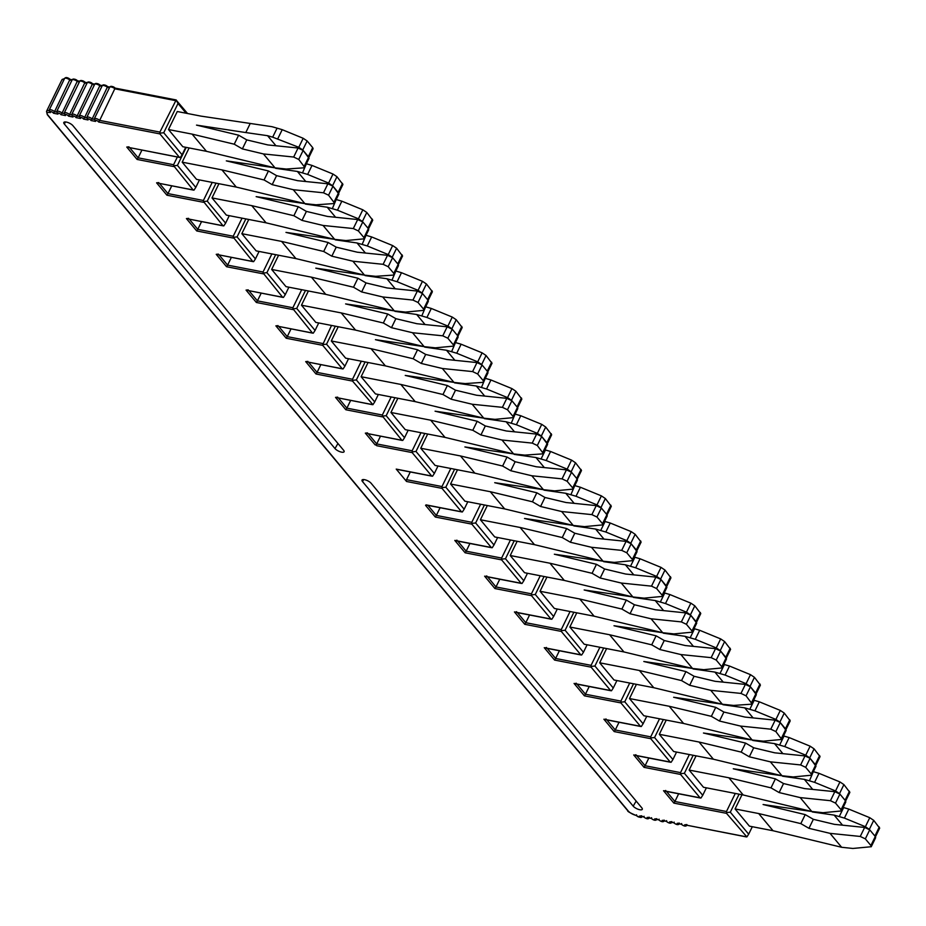 <?xml version="1.0" encoding="UTF-8"?>
<svg xmlns="http://www.w3.org/2000/svg" width="926" height="926" viewBox="0 0 926 926"><rect width="100%" height="100%" fill="white"/><g stroke="black" fill="none" stroke-linecap="round" stroke-linejoin="round"><path stroke-width="1.39" d="M335.316 326.183L326.542 344.183L344.889 366.187L348.535 358.721M344.889 366.187L343.095 368.93L342.215 368.71L322.723 345.329L322.792 344.576L326.542 344.183M322.792 344.576L331.508 325.443M338.221 326.751L331.288 340.965L345.63 358.154L385.378 365.874L453.96 382.403L459.597 383.028L465.199 383.595L482.4 382.403L483.58 381.848L483.233 380.655L487.62 371.65L487.979 372.842M187.55 113.516L176.137 100.031L178.012 103.481L186.149 113.238M66.371 78.27A2.002 0.695 -154 0 1 67.772 77.911A2.002 0.695 -154 0 1 69.948 79.451L54.565 111.641L56.579 112.034M73.895 79.729A2.002 0.695 -154 0 1 75.295 79.381A2.002 0.695 -154 0 1 77.471 80.909L62.077 113.099L64.102 113.493M81.419 81.187A2.002 0.695 -154 0 1 82.819 80.84A2.002 0.695 -154 0 1 84.984 82.379L69.6 114.558L71.615 114.951M88.931 82.645A2.002 0.695 -154 0 1 90.331 82.298A2.002 0.695 -154 0 1 92.507 83.838L77.113 116.016L79.138 116.41M96.454 84.104A2.002 0.695 -154 0 1 97.855 83.757A2.002 0.695 -154 0 1 100.031 85.296L84.636 117.475L86.65 117.868M103.967 85.574A2.002 0.695 -154 0 1 105.379 85.215A2.002 0.695 -154 0 1 107.543 86.755L92.16 118.945L94.174 119.327M111.49 87.032A2.002 0.695 -154 0 1 112.891 86.674A2.002 0.695 -154 0 1 115.067 88.213L99.672 120.403L159.885 132.094L176.137 100.031M159.885 132.094L159.909 133.9L179.412 157.281L180.292 157.501L182.086 154.769L185.721 147.292M141.898 150.128L138.148 157.837L173.59 164.724L173.683 165.777L177.433 165.384L195.791 187.399L199.437 179.922M173.683 165.777L193.117 189.911L193.997 190.131L195.791 187.399M171.727 185.894L167.965 193.592L203.407 200.479L203.512 201.544L207.262 201.15L225.608 223.154L229.254 215.677M203.512 201.544L222.934 225.678L223.814 225.898L225.608 223.154M201.544 221.65L197.782 229.359L233.236 236.234L233.329 237.299L237.079 236.906L255.426 258.91L259.072 251.444M233.329 237.299L252.752 261.433L253.631 261.653L255.426 258.91M231.361 257.405L227.611 265.114L263.053 272.001L263.146 273.054L266.896 272.661L285.254 294.665L288.889 287.199M263.146 273.054L282.58 297.188L283.46 297.408L285.254 294.665M261.19 293.172L257.428 300.869L292.871 307.756L292.963 308.821L296.714 308.427L315.071 330.432L318.718 322.954M292.963 308.821L312.398 332.955L313.277 333.175L315.071 330.432M291.007 328.927L287.245 336.636L322.699 343.511M322.723 345.329L286.192 338.233L287.245 336.636L278.853 326.565M343.095 368.93L305.696 361.615L342.504 368.895M365.133 361.939L356.36 379.938L374.706 401.942L372.923 404.685L352.54 381.084L316.021 374L305.696 361.615L307.895 361.383M320.824 364.682L317.062 372.391L352.517 379.278L352.609 380.331L356.36 379.938M374.706 401.942L378.352 394.476M350.641 400.449L346.891 408.146L382.334 415.033L382.426 416.098L386.177 415.705L404.535 437.709L408.169 430.231M382.426 416.098L401.861 440.232L402.741 440.452L404.535 437.709M380.47 436.204L376.153 445.036L376.732 445.719A1.331 0.764 -79 0 1 376.708 443.913L412.151 450.788L420.971 432.72M376.153 445.036L375.088 444.827A1.331 0.995 -39.8 0 0 376.708 443.913L368.316 433.843M467.815 501.753L464.169 509.219L462.375 511.962L461.495 511.742L442.003 488.361L406.549 481.485L396.224 469.1A1.331 0.764 101 0 0 396.86 469.227M406.549 481.485A1.331 0.764 -79 0 1 406.526 479.668L410.287 471.959M426.817 505.145L426.053 504.867A1.331 0.764 101 0 0 426.689 504.983M437.998 465.998L434.352 473.464L432.558 476.207L431.678 475.987L412.174 452.606L412.151 450.788M432.558 476.207L396.224 469.1M434.352 473.464L415.994 451.46L424.779 433.461M514.358 454.006L464.887 446.945L507.02 457.027L502.621 466.033L460.5 455.951L474.83 473.151L435.093 465.431L420.751 448.242L427.685 434.028M464.169 509.219L445.823 487.215L454.597 469.216M450.568 483.997L490.317 491.718L504.658 508.906L464.91 501.186L450.568 483.997L457.502 469.783M460.5 455.951L420.751 448.242M474.83 473.151L543.423 489.68L554.651 490.873L573.044 489.125L572.696 487.933L577.083 478.927L577.43 480.119M581.47 470.57L575.521 462.78L571.562 460.106L550.588 451.494L546.201 460.511L535.946 457.525L514.185 454.388M544.939 449.839L550.588 451.494M546.201 460.511L567.175 469.123L571.134 471.785L576.69 478.453L581.088 469.447M544.349 467.595L535.946 457.525M507.02 457.027L515.145 461.715L536.212 466.762L566.446 469.852L571.527 472.26L577.083 478.927M571.527 472.26L567.129 481.277L562.059 478.869L531.813 475.767L543.423 489.68M502.621 466.033L510.758 470.732L531.813 475.767M567.129 481.277L572.696 487.933M515.145 461.715L510.758 470.732M545.449 449.99L541.062 458.995M544.187 489.773L494.715 482.701L536.837 492.782L532.438 501.788L490.317 491.718M800.828 823.619L808.954 828.319L813.352 819.313L805.215 814.614L800.828 823.619L758.695 813.549L773.036 830.738L749.4 826.142L735.07 808.954L742.004 794.74M758.695 813.549L735.07 808.954M782.748 775.838L733.276 768.777L775.398 778.859L770.999 787.864L728.878 777.782L743.219 794.983L703.471 787.262L689.141 770.062L696.063 755.847M728.878 777.782L689.141 770.062M574.004 525.528L524.533 518.467L566.654 528.538L562.256 537.555L520.134 527.473L534.476 544.662L494.727 536.941L480.397 519.752L487.331 505.538M520.134 527.473L480.397 519.752M603.821 561.283L554.35 554.223L596.471 564.304L592.084 573.31L549.963 563.228L564.293 580.428L524.556 572.708L510.214 555.519L517.148 541.305M549.963 563.228L510.214 555.519M633.65 597.05L584.167 589.978L626.3 600.06L621.902 609.065L579.78 598.995L594.11 616.184L554.373 608.463L540.032 591.274L546.965 577.06M579.78 598.995L540.032 591.274M663.467 632.805L613.996 625.745L656.117 635.815L651.719 644.832L609.597 634.75L623.939 651.939L584.19 644.218L569.849 627.029L576.782 612.815M609.597 634.75L569.849 627.029M693.285 668.56L643.813 661.5L685.934 671.582L681.548 680.587L639.415 670.505L653.756 687.705L614.007 679.985L599.678 662.796L606.611 648.582M639.415 670.505L599.678 662.796M723.102 704.327L673.63 697.255L715.752 707.337L711.365 716.342L669.243 706.272L683.573 723.461L643.836 715.74L629.495 698.551L636.428 684.337M669.243 706.272L629.495 698.551M752.931 740.082L703.459 733.022L745.58 743.092L741.182 752.097L699.061 742.027L713.402 759.216L673.653 751.495L659.312 734.306L666.245 720.092M699.061 742.027L659.312 734.306M739.098 794.172L730.313 812.183L748.671 834.187L746.877 836.919L726.493 813.329L673.862 803.108L663.537 790.723L700.056 797.818L680.564 774.437L644.045 767.341L633.72 754.968L670.239 762.063L650.747 738.682L614.216 731.586L603.891 719.213L640.422 726.297L620.918 702.915L584.399 695.831L574.074 683.446L610.604 690.541L591.101 667.16L554.581 660.064L544.256 647.691L580.776 654.786L561.283 631.405L524.753 624.309L514.439 611.936L550.958 619.019L531.466 595.638L494.935 588.554L484.611 576.169L521.141 583.264L501.637 559.883L465.118 552.787L454.793 540.414L491.312 547.509L471.82 524.128L435.301 517.032L425.543 505.341L426.62 505.55M752.306 826.71L748.671 834.187M735.29 793.432L726.47 811.512L726.563 812.577L730.313 812.183M636.532 814.787L636.532 815.493A6.679 2.315 26 0 1 628.233 811.002A1.331 0.995 -39.8 0 1 627.573 810.215M371.106 483.245L641.787 807.831A5.348 1.852 -154 0 1 642.32 809.278A5.348 1.852 -154 0 1 638.35 809.347A5.348 1.852 -154 0 1 633.199 806.152L362.517 481.578A5.348 1.852 -154 0 1 362.043 480.015A5.348 1.852 -154 0 1 366.106 480.108A5.348 1.852 -154 0 1 371.106 483.245M343.581 450.233L72.911 125.658A5.348 1.852 -154 0 0 67.911 122.51A5.348 1.852 -154 0 0 63.836 122.429A5.348 1.852 -154 0 0 64.311 123.991L334.992 448.566A5.348 1.852 -154 0 0 340.143 451.761A5.348 1.852 -154 0 0 344.113 451.691A5.348 1.852 -154 0 0 343.581 450.233M64.311 79.057A8.01 2.778 -154 0 0 61.892 79.844L46.508 111.375L47.319 114.697A1.331 0.995 140.2 0 0 47.793 114.974A6.679 2.315 26 0 1 50.363 112.59L49.217 110.009A3.345 1.157 26 0 0 49.298 110.611L50.363 112.59A2.002 0.695 26 0 1 50.849 111.571A2.002 0.695 26 0 1 53.477 113.238L54.565 111.641A3.345 1.157 26 0 0 50.78 109.754A3.345 1.157 26 0 0 49.217 110.009L64.588 78.478A3.345 1.157 -154 0 1 66.163 78.224A3.345 1.157 -154 0 1 69.936 80.111L71.846 80.481M57.956 114.106L56.729 111.467A3.345 1.157 26 0 1 58.303 111.213A3.345 1.157 26 0 1 62.077 113.099L60.989 114.697A2.002 0.695 26 0 0 58.326 113.03A2.002 0.695 26 0 0 57.956 114.106L53.477 113.238M65.468 115.565L64.253 112.926A3.345 1.157 26 0 1 65.815 112.671A3.345 1.157 26 0 1 69.6 114.558L68.512 116.155A2.002 0.695 26 0 0 65.85 114.488A2.002 0.695 26 0 0 65.468 115.565L60.989 114.697M72.992 117.023L71.777 114.384A3.345 1.157 26 0 1 73.339 114.129A3.345 1.157 26 0 1 77.113 116.016L76.036 117.614A2.002 0.695 26 0 0 73.362 115.947A2.002 0.695 26 0 0 72.992 117.023L68.512 116.155M80.516 118.482L79.289 115.843A3.345 1.157 26 0 1 80.863 115.588A3.345 1.157 26 0 1 84.636 117.475L83.548 119.072A2.002 0.695 26 0 0 80.886 117.405A2.002 0.695 26 0 0 80.516 118.482L76.036 117.614M88.028 119.952L86.812 117.313A3.345 1.157 26 0 1 88.375 117.058A3.345 1.157 26 0 1 92.16 118.945L91.072 120.542A2.002 0.695 26 0 0 88.398 118.864A2.002 0.695 26 0 0 88.028 119.952L83.548 119.072M95.552 121.41L94.325 118.771A3.345 1.157 26 0 1 95.899 118.516A3.345 1.157 26 0 1 99.672 120.403L98.584 122.001A2.002 0.695 26 0 0 95.922 120.322A2.002 0.695 26 0 0 95.552 121.41L91.072 120.542M159.978 133.147L163.728 132.754L178.012 103.481M163.728 132.754L182.086 154.769M313.081 148.739L312.699 147.616L308.312 156.621L302.744 149.954L298.785 147.292L272.672 137.164L277.071 128.158L271.966 126.688L200.907 116.109L177.271 111.514L168.486 129.536L182.816 146.725L206.452 151.32L275.045 167.861L286.273 169.041L303.473 167.849L304.666 167.293L309.029 158.334M180.292 157.501L126.769 147.06L179.69 157.466M173.613 166.53L137.094 159.446L126.769 147.06L128.969 146.84M137.094 159.446L138.148 157.837L129.744 147.766M186.219 147.384L177.433 165.384M177.352 157.015L173.59 164.724M189.124 147.952L182.191 162.166L196.532 179.355L236.269 187.075L304.862 203.616L310.499 204.229L316.09 204.808L333.291 203.604L334.483 203.06L338.847 194.09M193.997 190.131L156.598 182.827L193.407 190.096M203.442 202.296L166.911 195.201L156.598 182.827L158.786 182.596M166.911 195.201L167.965 193.592L159.573 183.533M216.036 183.14L207.262 201.15M212.228 182.41L203.407 200.479M218.941 183.707L212.008 197.921L226.349 215.11L266.098 222.83L334.68 239.371L345.919 240.563L364.3 238.815L363.953 237.623L368.34 228.618L368.698 229.81M223.814 225.898L186.415 218.582L223.224 225.863M233.259 238.051L196.74 230.956L186.415 218.582L188.615 218.351M196.74 230.956L197.782 229.359L189.39 219.288M245.853 218.906L237.079 236.906M242.045 218.166L233.236 236.234M248.758 219.474L241.836 233.688L256.166 250.877L295.915 258.597L364.497 275.126L370.134 275.751L375.736 276.318L392.937 275.126L394.117 274.571L393.77 273.378L398.168 264.373L398.516 265.565M253.631 261.653L216.233 254.337L253.041 261.618M263.077 273.807L226.557 266.723L216.233 254.337L218.432 254.118M226.557 266.723L227.611 265.114L219.207 255.044M275.682 254.662L266.896 272.661M271.874 253.921L263.053 272.001M278.587 255.229L271.654 269.443L285.984 286.632L325.732 294.352L394.326 310.893L405.553 312.085L423.946 310.337L423.587 309.145L427.986 300.14L428.333 301.32M283.46 297.408L246.05 290.104L282.858 297.373M292.894 309.573L256.375 302.478L246.05 290.104L248.249 289.873M256.375 302.478L257.428 300.869L249.036 290.81M305.499 290.417L296.714 308.427M301.691 289.688L292.871 307.756M308.404 290.984L301.471 305.198L315.812 322.387L355.549 330.107L424.143 346.648L435.37 347.84L453.763 346.092L453.416 344.9L457.803 335.895L458.15 337.087M313.277 333.175L275.879 325.859L312.687 333.14M286.192 338.233L275.879 325.859L278.066 325.628M355.549 330.107L341.219 312.919L301.471 305.198M395.078 310.974L345.606 303.913L387.728 313.983L383.341 323L341.219 312.919M425.069 324.551L416.665 314.493L394.904 311.344M387.728 313.983L395.865 318.683L416.931 323.718L447.165 326.82L452.247 329.228L457.803 335.895M452.247 329.228L447.848 338.233L442.778 335.825L412.533 332.735L424.143 346.648M383.341 323L391.478 327.688L412.533 332.735M447.848 338.233L453.416 344.9M395.865 318.683L391.478 327.688M425.659 306.807L421.781 315.963L416.665 314.493M462.19 327.526L456.24 319.748L452.282 317.074L431.308 308.462L426.921 317.468L421.781 315.963M426.168 306.957L431.308 308.462M426.921 317.468L447.895 326.079L451.853 328.753L457.409 335.42L461.796 326.415M325.732 294.352L311.402 277.163L271.654 269.443M365.261 275.219L315.789 268.146L357.911 278.228L353.524 287.234L311.402 277.163M395.24 288.796L386.848 278.726L365.075 275.589M357.911 278.228L366.048 282.928L387.103 287.963L417.348 291.065L422.43 293.473L427.986 300.14M422.43 293.473L418.031 302.478L412.95 300.07L382.716 296.968L394.326 310.893M353.524 287.234L361.649 291.933L382.716 296.968M418.031 302.478L423.587 309.145M366.048 282.928L361.649 291.933M395.842 271.052L391.953 280.196L386.848 278.726M428.171 300.383L432.396 291.725L426.423 283.981L422.464 281.319L401.49 272.707L397.104 281.712L391.953 280.196M396.351 271.191L401.49 272.707M397.104 281.712L418.077 290.324L422.024 292.998L427.592 299.654L431.979 290.648M295.915 258.597L281.573 241.397L241.836 233.688M335.444 239.452L285.972 232.391L328.093 242.473L323.695 251.478L281.573 241.397M365.423 253.041L357.031 242.971L335.258 239.834M328.093 242.473L336.231 247.173L357.286 252.208L387.531 255.298L392.601 257.706L398.168 264.373M392.601 257.706L388.214 266.723L383.132 264.315L352.899 261.213L364.497 275.126M323.695 251.478L331.832 256.178L352.899 261.213M388.214 266.723L393.77 273.378M336.231 247.173L331.832 256.178M366.025 235.285L362.135 244.441L357.031 242.971M402.544 256.016L396.606 248.226L392.647 245.564L371.673 236.952L367.275 245.957L362.135 244.441M366.534 235.435L371.673 236.952M367.275 245.957L388.249 254.569L392.207 257.231L397.763 263.898L402.162 254.893M266.098 222.83L251.756 205.641L212.008 197.921M305.626 203.697L256.155 196.636L298.276 206.706L293.878 215.723L251.756 205.641M335.606 217.274L327.202 207.216L305.441 204.067M298.276 206.706L306.402 211.406L327.468 216.441L357.702 219.543L362.784 221.951L368.34 228.618M362.784 221.951L358.397 230.956L353.315 228.548L323.07 225.458L334.68 239.371M293.878 215.723L302.015 220.411L323.07 225.458M358.397 230.956L363.953 237.623M306.402 211.406L302.015 220.411M336.196 199.53L332.318 208.686L327.202 207.216M372.727 220.249L366.789 212.471L362.83 209.797L341.856 201.185L337.458 210.19L332.318 208.686M336.705 199.68L341.856 201.185M337.458 210.19L358.431 218.802L362.39 221.476L367.946 228.143L372.345 219.138M236.269 187.075L221.939 169.886L182.191 162.166M275.798 167.942L226.326 160.869L268.447 170.951L264.06 179.957L221.939 169.886M305.788 181.519L297.385 171.449L275.624 168.312M268.447 170.951L276.585 175.651L297.651 180.686L327.885 183.788L332.966 186.195L338.87 194.043M332.966 186.195L328.568 195.201L323.487 192.793L293.253 189.691L304.862 203.616M264.06 179.957L272.186 184.656L293.253 189.691M328.568 195.201L334.483 203.06M276.585 175.651L272.186 184.656M306.379 163.775L302.501 172.919L297.385 171.449M342.909 184.494L336.96 176.704L333.001 174.042L312.027 165.43L307.64 174.435L302.501 172.919M306.888 163.914L312.027 165.43M307.64 174.435L328.614 183.047L332.573 185.721L338.129 192.376L342.516 183.371M168.486 129.536L192.11 134.12L206.452 151.32M250.194 123.54L245.795 132.557L196.509 125.114L238.63 135.196L234.243 144.201L192.11 134.12M275.96 145.764L267.568 135.694L245.795 132.557M238.63 135.196L246.767 139.895L267.822 144.931L298.068 148.021L303.149 150.429L309.053 158.288M303.149 150.429L298.751 159.446L293.669 157.038L263.435 153.936L275.045 167.861M234.243 144.201L242.369 148.901L263.435 153.936M298.751 159.446L304.666 167.293M246.767 139.895L242.369 148.901M272.672 137.164L267.568 135.694M312.699 147.616L307.143 140.949L303.184 138.287L282.21 129.675L277.812 138.68M277.071 128.158L282.21 129.675M316.021 374L317.062 372.391L308.671 362.321M352.54 381.084L352.609 380.331M361.325 361.198L352.517 379.278M368.05 362.506L361.117 376.72L375.447 393.909L415.195 401.629L483.777 418.17L495.016 419.362L513.398 417.614L513.05 416.422L517.449 407.417L517.796 408.597M372.923 404.685L335.513 397.381L372.321 404.65M382.357 416.85L345.838 409.755L335.513 397.381L337.712 397.15M345.838 409.755L346.891 408.146L338.488 398.087M394.962 397.694L386.177 415.705M391.154 396.965L382.334 415.033M397.867 398.261L390.934 412.475L405.264 429.664L445.012 437.385L513.606 453.925L519.231 454.539L524.834 455.117L542.034 453.914L543.226 453.37L547.59 444.411M402.741 440.452L365.33 433.136L402.139 440.417M375.088 444.827L365.33 433.136L367.529 432.905M445.012 437.385L430.683 420.196L390.934 412.475M484.541 418.251L435.07 411.19L477.191 421.261L472.804 430.277L430.683 420.196M514.52 431.829L506.128 421.77L484.356 418.621M477.191 421.261L485.328 425.96L506.383 430.995L536.629 434.097L541.71 436.505L547.613 444.364M541.71 436.505L537.312 445.51L532.23 443.103L501.996 440.012L513.606 453.925M472.804 430.277L480.93 434.965L501.996 440.012M537.312 445.51L543.226 453.37M485.328 425.96L480.93 434.965M515.122 414.084L511.233 423.24L506.128 421.77M551.653 434.803L545.703 427.025L541.745 424.351L520.771 415.739L516.384 424.745L511.233 423.24M515.632 414.235L520.771 415.739M516.384 424.745L537.358 433.356L541.316 436.03L546.872 442.697L551.259 433.692M415.195 401.629L400.854 384.44L361.117 376.72M454.724 382.496L405.252 375.424L447.374 385.505L442.975 394.511L400.854 384.44M484.703 396.073L476.311 386.003L454.539 382.866M447.374 385.505L455.511 390.205L476.566 395.24L506.811 398.342L511.893 400.75L517.449 407.417M511.893 400.75L507.494 409.755L502.413 407.347L472.179 404.245L483.777 418.17M442.975 394.511L451.112 399.21L472.179 404.245M507.494 409.755L513.05 416.422M455.511 390.205L451.112 399.21M485.305 378.329L481.416 387.473L476.311 386.003M521.824 399.048L515.886 391.258L511.928 388.596L490.954 379.984L486.555 388.989L481.416 387.473M485.814 378.468L490.954 379.984M486.555 388.989L507.529 397.601L511.488 400.275L517.044 406.931L521.442 397.925M415.994 451.46L412.244 451.853M442.003 488.361L441.98 486.555L450.788 468.475M445.823 487.215L442.072 487.608M462.375 511.962L426.053 504.867M427.951 505.365L436.343 515.423L440.105 507.726M497.632 537.508L493.986 544.986L475.64 522.982L471.89 523.375L471.797 522.31L436.343 515.423L435.301 517.032M471.89 523.375L471.82 524.128M475.64 522.982L484.425 504.971M471.797 522.31L480.606 504.242M493.986 544.986L492.204 547.729L491.312 547.509L492.204 547.729M457.768 541.12L466.172 551.19L469.922 543.481M527.461 573.275L523.815 580.741L522.021 583.484L521.141 583.264L522.021 583.484M487.597 576.875L495.989 586.945L499.751 579.236M557.278 609.03L553.632 616.496L551.838 619.239L550.958 619.019L551.838 619.239M517.414 612.642L525.806 622.7L529.568 615.003M587.096 644.785L583.449 652.263L581.655 655.006L580.776 654.786L581.655 655.006M547.231 648.397L555.623 658.467L559.385 650.758M616.913 680.552L613.267 688.018L611.484 690.761L610.604 690.541L611.484 690.761M577.048 684.152L585.452 694.222L589.202 686.513M646.742 716.307L643.095 723.773L641.301 726.516L640.422 726.297L641.301 726.516M606.877 719.919L615.269 729.977L619.031 722.28M676.559 752.062L672.913 759.54L671.118 762.272L670.239 762.063L671.118 762.272M636.694 755.674L645.086 765.744L648.848 758.035M706.376 787.818L702.73 795.295L700.936 798.038L700.056 797.818L700.936 798.038M666.512 791.429L674.904 801.499L678.665 793.79M726.47 811.512L674.904 801.499L673.862 803.108M726.563 812.577L726.493 813.329M686.907 824.58L684.673 824.8L746.877 836.919M746.275 836.896L684.673 824.8A2.002 0.695 26 0 1 684.302 825.876A2.002 0.695 26 0 1 681.629 824.209L681.64 823.55M679.383 823.121L677.149 823.341L681.629 824.209M681.386 824.29L677.149 823.341A2.002 0.695 26 0 1 676.779 824.418A2.002 0.695 26 0 1 674.116 822.751L674.128 822.091M671.871 821.651L669.637 821.883L674.116 822.751M679.476 823.723C678.399 825.182 676.524 824.881 673.839 822.82L669.637 821.883A2.002 0.695 26 0 1 669.255 822.959A2.002 0.695 26 0 1 666.593 821.293L666.604 820.633M664.347 820.193L662.113 820.413L666.593 821.293M671.952 822.265C670.887 823.723 669.012 823.422 666.326 821.362L662.113 820.413A2.002 0.695 26 0 1 661.743 821.501A2.002 0.695 26 0 1 659.08 819.823L659.08 819.174M656.823 818.734L654.589 818.954L659.08 819.823M658.826 819.904L654.589 818.954A2.002 0.695 26 0 1 654.219 820.042A2.002 0.695 26 0 1 651.557 818.364L651.568 817.716M649.311 817.276L647.077 817.496L651.557 818.364M651.302 818.445L647.077 817.496A2.002 0.695 26 0 1 646.707 818.572A2.002 0.695 26 0 1 644.033 816.906L644.045 816.257M641.787 815.818L639.553 816.038L644.033 816.906M643.79 816.987L639.553 816.038A2.002 0.695 26 0 1 639.229 817.126A2.002 0.695 26 0 1 636.532 815.493M665.736 790.491L664.289 791.001L700.345 798.004M702.73 795.295L684.383 773.291L680.633 773.685L680.564 774.437M680.633 773.685L680.541 772.62L645.086 765.744L644.045 767.341M684.383 773.291L693.157 755.292M680.541 772.62L689.349 754.551M773.036 830.738L841.63 847.278L852.858 848.459L871.25 846.723L870.891 845.531L875.29 836.514L875.637 837.706M813.352 819.313L834.407 824.348L864.653 827.45L869.734 829.858L865.335 838.863L860.254 836.456L830.02 833.354L841.63 847.278M830.02 833.354L808.954 828.319M865.335 838.863L870.891 845.531M812.565 811.604L763.093 804.532L805.215 814.614M879.665 828.157L873.727 820.367L869.769 817.704L848.795 809.092L844.408 818.098L834.152 815.111L812.38 811.975M843.146 807.426L848.795 809.092M844.408 818.098L865.382 826.71L869.329 829.383L874.896 836.039L879.283 827.034M842.544 825.182L834.152 815.111M869.734 829.858L875.29 836.514M843.655 807.576L839.257 816.582M743.219 794.983L811.801 811.512L823.04 812.704L841.421 810.956L841.074 809.764L845.473 800.758L845.82 801.951M845.473 800.758L839.905 794.091L835.518 803.108L830.437 800.701L800.203 797.599L811.801 811.512M770.999 787.864L779.136 792.563L800.203 797.599M835.518 803.108L841.074 809.764M839.905 794.091L834.835 791.684L804.59 788.593L783.535 783.546L779.136 792.563M783.535 783.546L775.398 778.859M812.727 789.427L804.335 779.356L782.563 776.22M813.329 771.671L809.44 780.826L804.335 779.356M849.848 792.39L843.91 784.611L839.951 781.938L818.978 773.326L814.579 782.343L809.44 780.826M813.838 771.821L818.978 773.326M814.579 782.343L835.553 790.954L839.512 793.617L845.068 800.284L849.466 791.279M456.993 540.182L455.546 540.691L491.602 547.694M523.815 580.741L505.457 558.737L501.707 559.13L501.614 558.065L466.172 551.19L465.118 552.787M501.707 559.13L501.637 559.883M505.457 558.737L514.243 540.738M501.614 558.065L510.434 539.997M486.81 575.937L485.363 576.447L521.431 583.449M553.632 616.496L535.286 594.492L531.536 594.886L531.431 593.832L495.989 586.945L494.935 588.554M531.536 594.886L531.466 595.638M535.286 594.492L544.06 576.493M531.431 593.832L540.252 575.752M516.627 611.704L515.18 612.202L551.248 619.205M583.449 652.263L565.103 630.259L561.353 630.652L561.26 629.587L525.806 622.7L524.753 624.309M561.353 630.652L561.283 631.405M565.103 630.259L573.877 612.248M561.26 629.587L570.069 611.519M546.456 647.459L545.009 647.968L581.065 654.971M613.267 688.018L594.92 666.014L591.17 666.407L591.077 665.343L555.623 658.467L554.581 660.064M591.17 666.407L591.101 667.16M594.92 666.014L603.706 648.015M591.077 665.343L599.898 647.274M576.273 683.214L574.826 683.724L610.882 690.727M643.095 723.773L624.737 701.769L620.987 702.163L620.895 701.109L585.452 694.222L584.399 695.831M620.987 702.163L620.918 702.915M624.737 701.769L633.523 683.77M620.895 701.109L629.715 683.029M606.09 718.981L604.643 719.479L640.711 726.482M672.913 759.54L654.566 737.536L650.816 737.929L650.712 736.865L615.269 729.977L614.216 731.586M650.816 737.929L650.747 738.682M654.566 737.536L663.34 719.525M650.712 736.865L659.532 718.796M635.919 754.736L634.46 755.246L670.528 762.248M820.031 756.635L814.093 748.856L810.134 746.182L789.16 737.571L784.762 746.576L774.506 743.601L752.745 740.453M783.5 735.915L789.16 737.571M784.762 746.576L805.736 755.188L809.694 757.862L815.25 764.529L819.649 755.512M782.91 753.66L774.506 743.601M745.58 743.092L753.706 747.791L774.773 752.826L805.007 755.929L810.088 758.336L816.003 766.196M713.402 759.216L781.984 775.757L793.223 776.949L811.604 775.201L811.257 774.009L815.644 765.003M810.088 758.336L805.701 767.341L800.62 764.934L770.374 761.843L781.984 775.757M741.182 752.097L749.319 756.797L770.374 761.843M805.701 767.341L811.257 774.009M753.706 747.791L749.319 756.797M784.009 736.054L779.623 745.071M790.214 720.879L784.264 713.089L780.305 710.427L759.332 701.815L754.945 710.821L744.689 707.834L722.928 704.698M753.683 700.149L759.332 701.815M754.945 710.821L775.919 719.433L779.877 722.106L785.433 728.762L789.82 719.757M753.093 717.905L744.689 707.834M715.752 707.337L723.889 712.036L744.955 717.071L775.189 720.173L780.271 722.581L786.174 730.429M683.573 723.461L752.167 740.001L763.394 741.182L781.787 739.446L786.151 730.475M780.271 722.581L775.872 731.586L770.791 729.179L740.557 726.077L752.167 740.001M711.365 716.342L719.49 721.041L740.557 726.077M775.872 731.586L781.787 739.446M723.889 712.036L719.49 721.041M754.192 700.299L749.794 709.304M760.385 685.113L754.447 677.334L750.488 674.66L729.514 666.049L725.116 675.066L714.872 672.079L693.099 668.942M723.866 664.393L729.514 666.049M725.116 675.066L746.09 683.677L750.048 686.34L755.616 693.007L760.003 684.001M723.264 682.149L714.872 672.079M685.934 671.582L694.072 676.269L715.127 681.316L745.372 684.407L750.454 686.814L756.357 694.674M653.756 687.705L722.338 704.235L733.577 705.427L750.778 704.235L751.958 703.679L756.334 694.72M750.454 686.814L746.055 695.831L740.974 693.424L710.74 690.321L722.338 704.235M681.548 680.587L689.673 685.286L710.74 690.321M746.055 695.831L751.958 703.679M694.072 676.269L689.673 685.286M724.375 664.544L719.977 673.549M730.568 649.357L724.63 641.579L720.671 638.905L699.697 630.293L695.299 639.299L685.055 636.324L663.282 633.176M694.049 628.638L699.697 630.293M695.299 639.299L716.273 647.911L720.231 650.584L725.787 657.252L730.186 648.235M693.447 646.383L685.055 636.324M656.117 635.815L664.243 640.514L685.309 645.549L715.543 648.651L720.625 651.059L726.54 658.918M623.939 651.939L692.521 668.479L703.76 669.672L722.141 667.924L721.794 666.732L726.192 657.726M720.625 651.059L716.238 660.064L711.156 657.657L680.911 654.566L692.521 668.479M651.719 644.832L659.856 649.52L680.911 654.566M716.238 660.064L721.794 666.732M664.243 640.514L659.856 649.52M694.558 628.777L690.159 637.794M700.75 613.602L694.801 605.812L690.854 603.15L669.88 594.538L665.481 603.544L655.226 600.557L633.465 597.42M664.22 592.872L669.88 594.538M665.481 603.544L686.455 612.155L690.414 614.829L695.97 621.485L700.369 612.48M663.629 610.628L655.226 600.557M626.3 600.06L634.426 604.759L655.492 609.794L685.726 612.896L690.808 615.304L696.722 623.152M594.11 616.184L662.703 632.724L673.931 633.905L692.324 632.169L691.977 630.976L696.364 621.971M690.808 615.304L686.421 624.309L681.339 621.902L651.094 618.799L662.703 632.724M621.902 609.065L630.039 613.764L651.094 618.799M686.421 624.309L691.977 630.976M634.426 604.759L630.039 613.764M664.729 593.022L660.342 602.027M670.933 577.847L664.984 570.057L661.025 567.383L640.051 558.772L635.664 567.788L625.409 564.802L603.636 561.665M634.403 557.116L640.051 558.772M635.664 567.788L656.638 576.4L660.597 579.063L666.153 585.73L670.54 576.724M633.801 574.872L625.409 564.802M596.471 564.304L604.609 568.992L625.675 574.039L655.909 577.13L660.99 579.537L666.894 587.397M564.293 580.428L632.886 596.957L644.114 598.15L662.507 596.402L662.148 595.21L666.546 586.204M660.99 579.537L656.592 588.554L651.51 586.146L621.277 583.044L632.886 596.957M592.084 573.31L600.21 578.009L621.277 583.044M656.592 588.554L662.148 595.21M604.609 568.992L600.21 578.009M634.912 557.267L630.513 566.272M641.105 542.08L635.167 534.302L631.208 531.628L610.234 523.016L605.835 532.022L595.592 529.047L573.819 525.899M604.585 521.361L610.234 523.016M605.835 532.022L626.809 540.634L630.768 543.307L636.324 549.975L640.723 540.969M603.983 539.106L595.592 529.047M566.654 528.538L574.791 533.237L595.846 538.272L626.092 541.374L631.173 543.782L637.076 551.641M534.476 544.662L603.058 561.202L614.297 562.395L632.678 560.647L632.331 559.454L636.729 550.449M631.173 543.782L626.775 552.787L621.693 550.38L591.459 547.289L603.058 561.202M562.256 537.555L570.393 542.242L591.459 547.289M626.775 552.787L632.331 559.454M574.791 533.237L570.393 542.242M605.095 521.5L600.696 530.517M504.658 508.906L573.24 525.447L584.48 526.639L602.861 524.892L602.513 523.699L606.9 514.694L607.259 515.875M606.9 514.694L601.344 508.027L596.957 517.032L591.876 514.625L561.631 511.522L573.24 525.447M532.438 501.788L540.576 506.487L561.631 511.522M596.957 517.032L602.513 523.699M601.344 508.027L596.263 505.619L566.029 502.517L544.963 497.482L540.576 506.487M544.963 497.482L536.837 492.782M574.166 503.35L565.774 493.28L544.002 490.143M574.768 485.606L570.879 494.75L565.774 493.28M611.287 506.325L605.349 498.535L601.391 495.873L580.417 487.261L576.018 496.267L570.879 494.75M575.266 485.745L580.417 487.261M576.018 496.267L596.992 504.878L600.951 507.552L606.507 514.208L610.905 505.202M385.378 365.874L371.037 348.674L331.288 340.965M424.907 346.729L375.435 339.668L417.557 349.75L413.158 358.756L371.037 348.674M454.886 360.318L446.494 350.248L424.721 347.111M417.557 349.75L425.682 354.438L446.749 359.485L476.983 362.575L482.064 364.983L487.62 371.65M482.064 364.983L477.677 374L472.596 371.592L442.35 368.49L453.96 382.403M413.158 358.756L421.295 363.455L442.35 368.49M477.677 374L483.233 380.655M425.682 354.438L421.295 363.455M455.476 342.562L451.599 351.718L446.494 350.248M492.007 363.293L486.069 355.503L482.11 352.841L461.136 344.217L456.738 353.234L451.599 351.718M455.986 342.713L461.136 344.217M456.738 353.234L477.712 361.846L481.67 364.508L487.226 371.176L491.625 362.17M46.508 111.375A8.01 2.778 26 0 1 46.578 111.259A8.01 2.778 26 0 1 49.055 110.599M79.37 81.939L77.46 81.569A3.345 1.157 -154 0 0 73.675 79.682A3.345 1.157 -154 0 0 72.112 79.937C72.795 78.502 74.67 78.803 77.738 80.851L79.729 81.222M56.822 112.081A3.345 1.157 26 0 1 56.729 111.467L72.112 79.937M86.882 83.398L84.972 83.027A3.345 1.157 -154 0 0 81.199 81.141A3.345 1.157 -154 0 0 79.636 81.395C80.319 79.96 82.194 80.261 85.261 82.31L87.252 82.68M64.334 113.539A3.345 1.157 26 0 1 64.253 112.926L79.636 81.395M94.406 84.856L92.496 84.486A3.345 1.157 -154 0 0 88.722 82.599A3.345 1.157 -154 0 0 87.148 82.854C87.843 81.419 89.718 81.719 92.774 83.768L94.765 84.15M71.858 114.998A3.345 1.157 26 0 1 71.777 114.384L87.148 82.854M101.929 86.315L100.02 85.944A3.345 1.157 -154 0 0 96.235 84.058A3.345 1.157 -154 0 0 94.672 84.324C95.355 82.877 97.23 83.178 100.297 85.227M79.37 116.456A3.345 1.157 26 0 1 79.289 115.843L94.672 84.324M109.442 87.785L107.532 87.414A3.345 1.157 -154 0 0 103.758 85.528A3.345 1.157 -154 0 0 102.184 85.782C102.879 84.335 104.754 84.636 107.821 86.685L109.812 87.067M86.894 117.915A3.345 1.157 26 0 1 86.812 117.313L102.184 85.782M175.269 100.564L115.056 88.873A3.345 1.157 -154 0 0 111.27 86.986A3.345 1.157 -154 0 0 109.708 87.241C110.402 85.794 112.278 86.106 115.333 88.144L176.264 99.973M94.417 119.373A3.345 1.157 26 0 1 94.325 118.771L109.708 87.241M575.521 462.78L571.134 471.785M567.175 469.123L571.562 460.106M562.059 478.869L566.446 469.852M47.793 114.974L628.233 811.002M159.909 133.9L98.584 122.001M412.174 452.606L376.732 445.719M65.491 121.954L64.311 123.991M334.992 448.566L337.944 443.473M363.698 479.552L362.517 481.578M633.199 806.152L636.15 801.071M442.778 335.825L447.165 326.82M456.24 319.748L451.853 328.753M447.895 326.079L452.282 317.074M412.95 300.07L417.348 291.065M426.423 283.981L422.024 292.998M418.077 290.324L422.464 281.319M383.132 264.315L387.531 255.298M396.606 248.226L392.207 257.231M388.249 254.569L392.647 245.564M353.315 228.548L357.702 219.543M366.789 212.471L362.39 221.476M358.431 218.802L362.83 209.797M334.136 201.868L338.522 192.863M323.487 192.793L327.885 183.788M336.96 176.704L332.573 185.721M328.614 183.047L333.001 174.042M304.307 166.101L308.705 157.096M293.669 157.038L298.068 148.021M307.143 140.949L302.744 149.954M298.785 147.292L303.184 138.287M542.867 452.177L547.266 443.172M532.23 443.103L536.629 434.097M545.703 427.025L541.316 436.03M537.358 433.356L541.745 424.351M502.413 407.347L506.811 398.342M515.886 391.258L511.488 400.275M507.529 397.601L511.928 388.596M406.526 479.668L441.98 486.555M860.254 836.456L864.653 827.45M873.727 820.367L869.329 829.383M865.382 826.71L869.769 817.704M830.437 800.701L834.835 791.684M843.91 784.611L839.512 793.617M835.553 790.954L839.951 781.938M814.093 748.856L809.694 757.862M805.736 755.188L810.134 746.182M800.62 764.934L805.007 755.929M784.264 713.089L779.877 722.106M775.919 719.433L780.305 710.427M781.428 738.253L785.827 729.237M770.791 729.179L775.189 720.173M754.447 677.334L750.048 686.34M746.09 683.677L750.488 674.66M751.611 702.487L756.01 693.481M740.974 693.424L745.372 684.407M724.63 641.579L720.231 650.584M716.273 647.911L720.671 638.905M711.156 657.657L715.543 648.651M694.801 605.812L690.414 614.829M686.455 612.155L690.854 603.15M681.339 621.902L685.726 612.896M664.984 570.057L660.597 579.063M656.638 576.4L661.025 567.383M651.51 586.146L655.909 577.13M635.167 534.302L630.768 543.307M626.809 540.634L631.208 531.628M621.693 550.38L626.092 541.374M591.876 514.625L596.263 505.619M605.349 498.535L600.951 507.552M596.992 504.878L601.391 495.873M472.596 371.592L476.983 362.575M486.069 355.503L481.67 364.508M477.712 361.846L482.11 352.841M64.612 78.432L61.892 79.844M72.205 79.763L70.214 79.381C67.529 77.321 65.653 77.02 64.588 78.478M100.286 85.215L102.288 85.609M396.525 469.285L431.967 476.172M577.268 479.17L581.493 470.524M573.02 489.171L577.419 480.166M641.868 816.419C641.973 818.028 640.109 817.739 636.278 815.551C629.981 812.866 627.133 811.245 627.759 810.725L47.319 114.697M453.74 346.139L458.127 337.133M457.988 336.138L462.213 327.48M423.923 310.384L428.31 301.367M394.094 274.617L398.493 265.612M398.342 264.616L402.567 255.97M364.277 238.862L368.675 229.856M368.525 228.861L372.75 220.203M338.708 193.106L342.933 184.448M308.89 157.339L313.104 148.692M547.451 443.415L551.664 434.757M513.374 417.661L517.773 408.644M517.634 407.66L521.847 399.002M426.342 505.052L461.785 511.928M681.362 824.279C684.048 826.339 685.923 826.64 686.988 825.182M658.803 819.892C661.488 821.964 663.363 822.265 664.428 820.806M651.279 818.434C653.964 820.505 655.851 820.806 656.916 819.348M643.767 816.975C646.452 819.047 648.327 819.348 649.392 817.889M875.475 836.768L879.688 828.11M871.227 846.769L875.614 837.752M841.398 811.002L845.797 801.997M845.646 801.002L849.871 792.343M815.829 765.246L820.054 756.588M811.581 775.247L815.98 766.242M786.012 729.491L790.237 720.833M756.195 693.724L760.408 685.066M726.366 657.969L730.591 649.311M722.118 667.97L726.516 658.965M696.549 622.214L700.774 613.556M692.301 632.215L696.699 623.198M666.732 586.447L670.956 577.789M662.484 596.448L666.87 587.443M636.914 550.692L641.128 542.034M632.655 560.693L637.053 551.688M602.838 524.938L607.236 515.921M607.086 514.937L611.31 506.279M483.557 381.894L487.956 372.889M487.805 371.893L492.03 363.247"/></g></svg>
